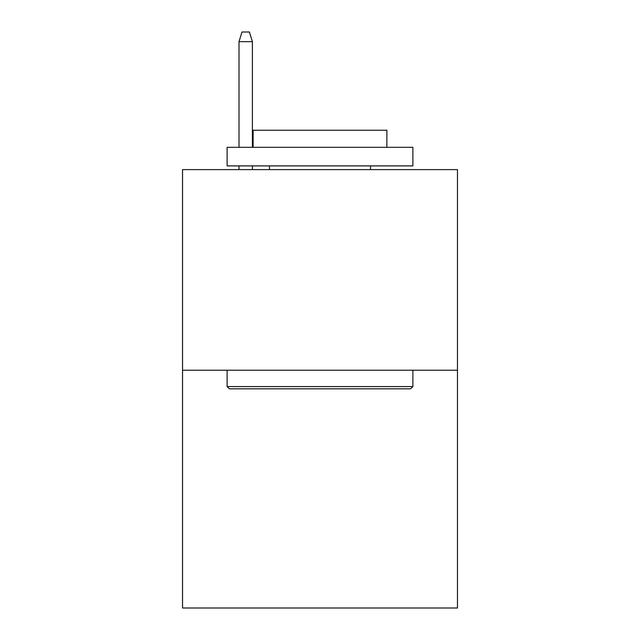 <?xml version="1.0" encoding="UTF-8"?>
<svg xmlns="http://www.w3.org/2000/svg" width="640" height="640" viewBox="0 0 640 640"><rect width="100%" height="100%" fill="white"/><g stroke="black" fill="none" stroke-linecap="round" stroke-linejoin="round"><path stroke-width="0.96" d="M457.464 370.232L457.464 169.608L182.536 169.608L182.536 608L457.464 608L457.464 370.232L182.536 370.232M410.648 388.808L229.352 388.808L227.12 386.576L412.88 386.576L410.648 388.808M227.12 147.32L412.88 147.32L412.88 165.896L227.12 165.896L227.12 147.32M386.872 147.32L386.872 130.232L253.128 130.232L253.128 147.32M227.12 370.232L227.12 386.576M412.88 370.232L412.88 386.576M269.472 165.896L269.472 169.608M370.528 165.896L370.528 169.608M252.384 147.32L252.384 41.656L239.008 41.656L239.008 147.32M239.008 165.896L239.008 169.608M252.384 165.896L252.384 169.608M239.008 41.656L241.984 32L249.408 32L252.384 41.656"/></g></svg>
